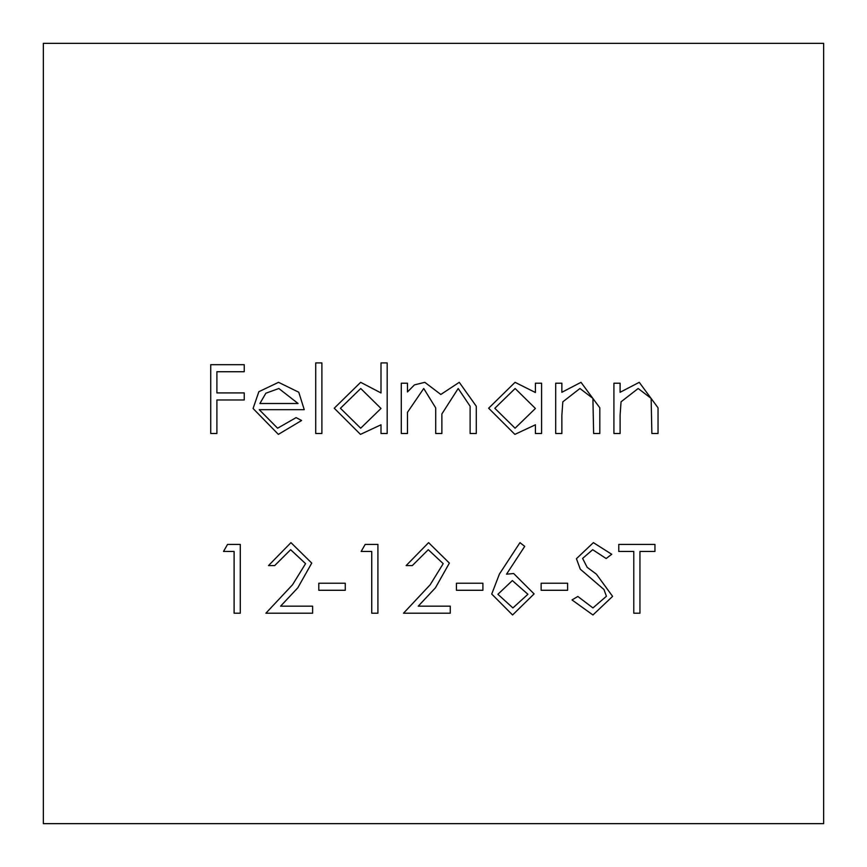 <?xml version="1.0" encoding="UTF-8"?>
<svg xmlns="http://www.w3.org/2000/svg" width="867" height="867" viewBox="0 0 867 867"><rect width="100%" height="100%" fill="white"/><g stroke="black" fill="none" stroke-linecap="round" stroke-linejoin="round"><path stroke-width="1.3" d="M482.908 590.286L456.443 590.286L456.443 583.22L482.908 583.22L482.908 590.286M443.21 563.648L428.276 549.7L412.324 565.577L406.146 565.577L428.591 542.644L449.377 563.095L435.462 587.783L418.241 606.163L450.266 606.163L450.266 613.218L403.502 613.218L430.195 584.737L443.21 563.648M371.737 551.466L361.149 551.466L365.191 544.4L377.914 544.4L377.914 613.218L371.737 613.218L371.737 551.466M345.272 590.286L318.807 590.286L318.807 583.22L345.272 583.22L345.272 590.286M305.574 563.648L290.64 549.7L274.687 565.577L268.51 565.577L290.954 542.644L311.741 563.095L297.825 587.783L280.605 606.163L312.629 606.163L312.629 613.218L265.866 613.218L292.558 584.737L305.574 563.648M259.244 409.679L277.603 428.211L296.113 417.623L301.597 420.495L278.372 434.378L253.077 408.498L258.865 391.7L278.524 382.325L298.768 392.231L304.241 409.679L259.244 409.679M407.468 433.5L401.302 433.5L401.302 383.214L407.468 383.214L407.468 391.949L414.448 384.883L424.819 382.325L440.815 394.474L459.261 382.325L476.286 406.255L476.286 433.5L470.12 433.5L470.12 406.233L458.188 388.503L441.877 413.938L441.877 433.5L435.711 433.5L435.711 407.923L423.735 388.503L407.468 412.334L407.468 433.5M234.101 551.466L223.513 551.466L227.555 544.4L240.278 544.4L240.278 613.218L234.101 613.218L234.101 551.466M620.1 433.5L613.923 433.5L613.923 383.214L620.1 383.214L620.1 392.285L639.239 382.325L658.042 407.815L658.042 433.5L651.865 433.5L651.139 398.397L638.166 388.503L621.054 401.822L620.1 415.315L620.1 433.5M561.87 433.5L555.693 433.5L555.693 383.214L561.87 383.214L561.87 392.285L581.009 382.325L599.812 407.815L599.812 433.5L593.635 433.5L592.909 398.397L579.936 388.503L562.824 401.822L561.87 415.315L561.87 433.5M535.405 392.513L535.405 383.214L541.582 383.214L541.582 433.5L535.405 433.5L535.405 424.797L514.868 434.378L488.641 408.216L515.052 382.325L535.405 392.513M823.65 823.65L823.65 43.35L43.35 43.35L43.35 823.65L823.65 823.65M216.902 433.5L210.724 433.5L210.724 364.682L244.245 364.682L244.245 371.737L216.902 371.737L216.902 392.914L244.245 392.914L244.245 399.969L216.902 399.969L216.902 433.5M633.777 613.218L633.777 551.466L618.778 551.466L618.778 544.4L654.953 544.4L654.953 551.466L639.954 551.466L639.954 613.218L633.777 613.218M381.003 392.946L381.003 362.915L387.181 362.915L387.181 433.5L381.003 433.5L381.003 424.797L360.466 434.378L334.239 408.216L360.661 382.325L381.003 392.946M321.895 433.5L315.718 433.5L315.718 362.915L321.895 362.915L321.895 433.5M491.73 594.036L499.425 574.041L519.962 542.644L524.719 546.373L506.534 574.182L513.665 573.521L534.083 593.906L512.57 614.985L491.73 594.036M567.603 590.286L541.138 590.286L541.138 583.22L567.603 583.22L567.603 590.286M612.601 596.366L592.941 614.985L572.014 599.942L577.834 596.463L592.941 607.93L606.423 596.268L603.963 589.506L580.272 569.175L576.425 558.695L593.386 542.644L611.723 554.284L606.141 558.521L592.692 549.7L582.602 558.413L587.143 567.3L596.388 574.149L612.601 596.366M535.405 408.465L515.139 388.503L494.819 408.281L515.085 428.211L535.405 408.465M381.003 408.465L360.737 388.503L340.417 408.281L360.683 428.211L381.003 408.465M259.894 403.502L298.075 403.502L278.838 388.503L265.876 393.217L259.894 403.502M527.905 594.285L512.364 580.576L497.907 594.285L512.906 607.93L527.905 594.285"/></g></svg>
